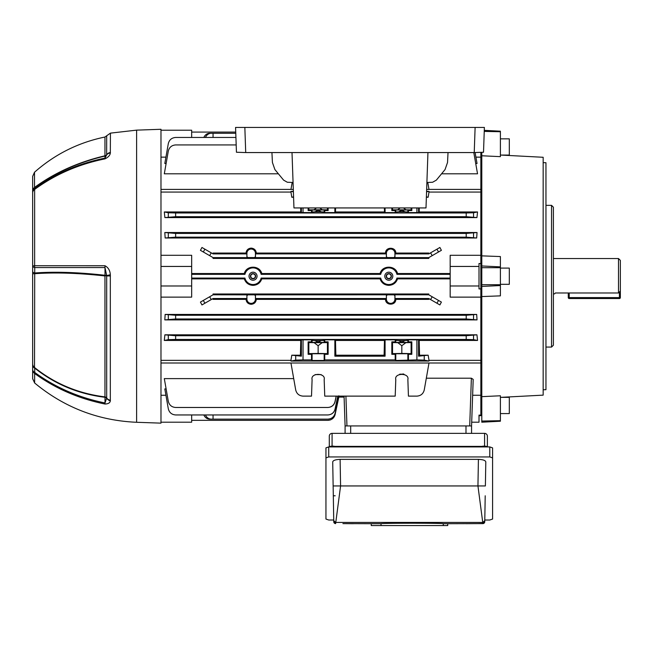 <?xml version="1.0" encoding="UTF-8"?>
<svg xmlns="http://www.w3.org/2000/svg" width="653" height="653" viewBox="0 0 653 653"><rect width="100%" height="100%" fill="white"/><g stroke="black" fill="none" stroke-linecap="round" stroke-linejoin="round"><path stroke-width="0.98" d="M618.489 258.539L620.35 260.4L620.35 291.001L618.489 292.977L618.489 258.539L553.393 258.539M553.393 293.874L554.577 293.874L555.368 292.977L618.489 292.977M620.35 291.001L620.35 297.597A0.931 0.931 0 0 1 619.419 298.527L569.204 298.527A0.931 0.931 0 0 1 568.273 297.597L568.273 292.977M569.204 292.977L569.204 297.597L568.273 297.597A0.931 0.931 0 0 0 569.204 298.527A0.931 0.931 0 0 1 568.273 297.597A0.931 0.931 0 0 0 569.204 298.527L569.204 297.597L619.419 297.597L619.419 291.989M551.54 205.352L553.393 207.213L553.393 345.208L551.54 347.07L551.54 205.352L545.957 205.352M500.394 138.844L509.307 138.844L509.307 155.063L500.778 155.063L543.165 157.283L543.165 395.138L500.394 397.375M481.792 296.56L500.394 295.866L500.394 285.549L481.792 286.447L481.792 422.205L500.394 421.226L500.394 420.687L481.792 421.054M500.394 420.687L500.394 395.775L481.792 396.649M543.165 162.662L545.957 162.711L545.957 389.702L543.165 389.751M481.792 398.354L480.861 398.273L480.861 288.912L480.861 297.131L450.178 297.131L450.178 285.973L479.008 285.973L479.008 263.51L480.861 263.51L480.861 154.149L481.792 154.067M481.792 152.435L481.792 286.447M481.792 155.773L500.394 156.647L500.394 131.735L484.24 131.408M500.394 285.549L500.394 256.556L481.792 255.862M500.394 131.188L484.281 130.347L500.394 131.188L500.394 131.735M509.307 413.578L509.307 397.359L509.307 413.578L500.394 413.578M32.65 211.254L32.65 211.801M34.633 382.985L32.65 378.724L32.65 176.392L34.519 172.229L34.519 187.435C54.934 172.58 78.409 162.034 104.953 155.798L105.011 156.051C78.54 162.279 55.105 172.776 34.707 187.55L34.74 188.619C55.358 173.584 78.784 163.413 105.002 158.108L105.011 156.051A2.604 2.514 180 0 0 106.651 154.916L106.684 135.783L110.43 133.13L110.324 153.047C110.063 155.283 108.276 157.226 104.97 158.875C78.719 164.181 55.276 174.367 34.633 189.427L34.633 265.722L104.962 265.738C108.276 267.485 110.063 270.497 110.324 274.766L110.324 400.82C110.063 402.852 108.276 403.921 104.97 404.019C78.719 398.689 55.276 388.511 34.633 373.475A5.583 5.085 180 0 1 32.65 369.59A5.583 3.657 180 0 0 34.74 372.447C55.358 387.466 78.784 397.644 105.002 402.966L105.011 397.302C78.54 394.045 55.105 384.307 34.707 368.096L34.74 372.447A5.583 1.812 126.3 0 0 34.633 373.475L34.633 382.985C64.231 407.488 98.228 420.589 136.616 422.287L160.981 423.136L160.981 129.286L136.616 130.135L136.616 422.287M32.65 190.986L32.65 191.802A5.583 5.477 -0 0 1 34.707 187.55L34.519 187.435A5.583 4.767 -0 0 0 32.65 190.986L32.65 209.662M32.65 364.292L32.65 356.424M104.962 265.738A5.583 1.257 90 0 0 105.002 267.559L34.74 267.559L34.707 272.978C55.105 271.534 78.54 272.301 105.011 275.28A2.604 0.514 -83.4 0 1 104.953 275.941C78.409 273.011 54.925 272.268 34.519 273.713L32.65 273.811L32.65 264.473M104.97 158.875A5.583 0.629 -101.3 0 1 105.002 158.108L106.651 154.916A5.583 4.612 -160.7 0 1 110.324 153.047M34.519 172.229C54.876 154.255 78.36 142.517 104.953 137.024L104.953 155.798A2.604 2.253 180 0 0 106.684 154.728A5.583 4.824 180 0 1 110.43 152.435M34.74 188.619A5.583 1.796 53.7 0 0 34.633 189.427A5.583 4.538 -0 0 0 32.65 192.888A5.583 5.477 -0 0 1 34.74 188.619M105.011 275.28L105.002 267.559L106.651 275.582A2.604 0.677 0 0 0 105.011 275.28M32.65 271.566A5.583 1.828 180 0 0 34.707 272.978L34.519 367.484C54.934 383.784 78.409 393.579 104.953 396.885A2.604 0.514 -83.3 0 1 105.011 397.302A2.604 1.837 -0 0 1 106.651 398.126L106.684 397.955A2.604 2.261 0 0 0 104.953 396.885L104.953 275.95A2.604 0.514 -83.4 0 1 104.953 275.95L110.324 274.766M32.65 363.827A5.583 4.897 180 0 0 34.519 367.484L34.707 368.096A5.583 3.649 180 0 1 32.65 365.264M104.97 404.019A5.583 0.629 -78.7 0 1 105.002 402.966L106.651 398.126A5.583 4.873 -157.5 0 0 110.324 400.82M34.74 267.559A5.583 1.812 180 0 1 32.65 266.146A5.583 0.547 0 0 1 34.633 265.722A5.583 3.608 90 0 0 34.74 267.559M388.804 278.807A2.596 2.596 0 0 0 391.4 276.211A2.596 2.596 0 0 0 388.804 273.615A2.596 2.596 0 0 0 386.209 276.211A2.596 2.596 0 0 0 388.804 278.807M392.82 276.211A4.016 4.016 0 0 1 388.804 280.227A4.016 4.016 0 0 1 384.788 276.211A4.016 4.016 0 0 1 388.804 272.195A4.016 4.016 0 0 1 392.82 276.211M253.038 278.807A2.596 2.596 0 0 0 255.633 276.211A2.596 2.596 0 0 0 253.038 273.615A2.596 2.596 0 0 0 250.442 276.211A2.596 2.596 0 0 0 253.038 278.807M257.053 276.211A4.016 4.016 0 0 1 253.038 280.227A4.016 4.016 0 0 1 249.022 276.211A4.016 4.016 0 0 1 253.038 272.195A4.016 4.016 0 0 1 257.053 276.211M388.804 273.909A2.294 2.294 0 0 0 386.503 276.211A2.294 2.294 0 0 0 388.804 278.505A2.294 2.294 0 0 0 391.098 276.211A2.294 2.294 0 0 0 388.804 273.909M253.038 273.909A2.294 2.294 0 0 0 250.744 276.211A2.294 2.294 0 0 0 253.038 278.505A2.294 2.294 0 0 0 255.339 276.211A2.294 2.294 0 0 0 253.038 273.909M251.176 303.376A4.261 4.261 0 0 0 255.437 299.107L255.437 295.776L254.507 294.846L247.846 294.846L246.916 295.776L246.916 299.107A4.261 4.261 0 0 0 251.176 303.376M246.916 295.776L246.875 298.527L213.049 298.527L213.049 299.376L246.034 299.376C246.418 302.363 248.132 304.004 251.176 304.298C254.221 304.004 255.935 302.363 256.319 299.376L255.478 298.527L386.364 298.527L385.523 299.376C385.409 305.718 395.906 305.735 395.808 299.376L428.792 299.376L428.792 298.527L430.588 299.564L432.196 296.772L428.792 294.805L394.037 294.805L394.926 295.776L393.996 294.846L387.335 294.846L386.405 295.776L386.405 299.107A4.261 4.261 0 0 0 390.665 303.376A4.261 4.261 0 0 0 394.926 299.107L394.926 295.776M251.176 249.046A4.261 4.261 0 0 0 246.916 253.307L246.916 256.637L247.846 257.568L254.507 257.568L255.437 256.637L255.437 253.307A4.261 4.261 0 0 0 251.176 249.046M395.808 253.046L394.967 253.895L394.967 256.678L394.037 257.609L428.792 257.609L432.196 255.641L430.588 252.85L428.792 253.895L428.792 253.046L395.808 253.046C395.914 246.703 385.417 246.687 385.523 253.046L256.319 253.046C255.935 250.058 254.221 248.418 251.176 248.116C248.132 248.418 246.418 250.058 246.034 253.046L246.875 253.895L246.916 256.637M191.664 278.072L244.924 278.072A8.326 8.326 0 0 0 261.151 278.072L380.691 278.072A8.326 8.326 0 0 0 396.918 278.072L450.178 278.072M191.664 278.88L244.295 278.88C245.789 282.953 248.703 285.108 253.038 285.361C257.372 285.116 260.286 282.953 261.78 278.88L380.062 278.88C381.556 282.953 384.47 285.108 388.804 285.361C393.139 285.116 396.053 282.953 397.546 278.88L396.918 278.072M261.78 278.88L261.151 278.072M344.09 397.097L338.834 397.097M472.633 395.269L480.861 395.269L480.861 415.692L479.008 415.692M426.319 378.201L471.376 378.201L473.188 379.385L471.564 425.927L471.695 422.205L479.008 422.205L479.008 415.112L480.861 415.112M235.929 137.465L175.641 137.465C171.731 137.767 169.29 139.815 168.311 143.611L164.809 163.487L166.123 163.487M475.719 163.487L477.033 163.487L475.106 152.565M480.861 152.476L480.861 157.144L475.915 157.144M160.981 157.144L165.927 157.144M236.19 144.933L175.641 144.933C171.731 145.235 169.29 147.284 168.311 151.08L164.303 173.804L278.39 173.804M441.567 173.804L477.539 173.804L473.792 152.565M256.319 299.376L385.523 299.376M213.049 298.527L201.948 304.935L200.438 302.086L213.049 294.805L247.846 294.846M213.049 294.805L213.049 293.989L428.792 293.989L428.792 294.805M432.196 296.772L441.395 302.086L439.893 304.935L430.588 299.564M164.809 319.897L165.152 314.428L175.641 315.268L175.641 318.982L164.809 319.897L477.033 319.897L466.201 318.982L466.201 315.268L476.69 314.428L477.033 319.897M165.152 314.428L476.69 314.428M164.891 334.834L175.641 335.724L175.641 339.446L168.311 339.658L164.303 340.45L164.891 334.834L476.951 334.834L477.539 340.45L419.169 340.45L419.553 355.191L428.164 355.191L428.997 360.35L480.861 360.35M397.546 278.88L450.178 278.88M160.981 297.131L191.664 297.131L191.664 285.973L160.981 285.973M160.981 360.35L290.952 360.35L291.785 355.191L300.404 355.191L300.78 340.45L164.303 340.45M479.008 266.448L450.178 266.448L450.178 255.29L480.861 255.29L480.861 288.912L479.008 288.912L479.008 285.973M450.178 266.448L450.178 285.973M336.238 396.126L335.103 401.571C334.058 405.252 331.634 407.227 327.814 407.48L175.641 407.48C171.731 407.178 169.29 405.129 168.311 401.334L164.303 378.618L293.703 378.618M165.927 395.269L160.981 395.269M338.572 397.065L335.136 414.451L338.834 397.065M337.854 396.126L335.128 409.047C334.083 412.729 331.659 414.696 327.839 414.949L175.641 414.949C171.731 414.647 169.29 412.598 168.311 408.802L164.809 388.927L166.123 388.927M290.952 363.003L295.711 389.98C296.682 393.767 299.131 395.816 303.033 396.126L311.514 396.126L312.093 379.638C310.273 372.667 325.986 372.667 324.174 379.638L324.745 396.126L395.204 396.126L395.783 379.638C393.963 372.667 409.676 372.667 407.864 379.638L408.435 396.126L416.916 396.126C420.826 395.816 423.266 393.767 424.246 389.98L428.997 363.003M311.514 339.838L303.033 339.838L303.033 359.901L311.514 359.901L311.514 354.318L308.126 354.318L308.126 341.862L311.514 341.862L311.514 339.838L312.093 340.417L312.093 342.433L311.514 341.862M291.785 355.191L301.384 356.171L301.384 339.846L300.78 340.45M300.404 355.191L301.384 356.171M303.033 359.901L295.711 360.113L290.952 361.06L428.997 361.06L424.246 360.113L416.916 359.901L416.916 339.838L408.435 339.838L407.864 340.417L404.819 340.588C402.828 342.156 400.828 342.156 398.82 340.588L395.783 340.417L395.783 342.433L395.204 341.862L391.824 341.862L391.824 354.318L395.204 354.318L395.204 359.901L395.783 360.472L416.916 359.901M335.479 340.45L335.862 355.191L384.095 355.191L384.47 340.45L335.479 340.45L334.867 339.838L324.745 339.838L324.745 341.862L328.132 341.862L328.132 354.318L324.745 354.318L324.745 359.901L395.204 359.901M324.745 359.901L324.174 360.472L312.093 360.472L311.514 359.901M293.564 196.88L291.785 197.23L290.952 192.064L290.952 191.362L293.368 191.362M426.58 191.362L428.997 191.362L428.997 192.064L428.164 197.23L426.385 196.88M290.952 191.362L293.393 191.843M426.564 191.843L428.997 191.362M334.867 207.94L334.867 212.576L324.745 212.576L324.745 210.56L328.132 210.56L327.431 209.858L322.19 209.76L308.828 209.858L308.126 210.56L311.514 210.56L311.514 212.576L301.384 212.576L300.78 211.964L300.69 207.94M308.126 210.56L308.126 207.94M291.785 197.23L293.581 197.23M292.185 182.448L290.952 189.411M428.997 189.411L427.772 182.448M430.588 252.85L439.893 247.479L441.395 250.328L432.196 255.641M209.646 255.641L200.438 250.328L201.948 247.479L211.254 252.85L209.646 255.641L213.049 257.609L213.049 258.425L428.792 258.425L428.792 257.609M211.254 252.85L213.049 253.895L213.049 253.046L246.034 253.046M164.809 232.525L175.641 233.431L175.641 237.153L165.152 237.994L164.809 232.525L477.033 232.525L476.69 237.994L466.201 237.153L466.201 233.431L477.033 232.525M165.152 237.994L476.69 237.994M480.861 192.064L428.997 192.064M426.376 197.23L428.164 197.23M419.267 207.94L419.169 211.964L477.539 211.964L476.951 217.588L466.201 216.698L466.201 212.976L473.531 212.764L477.539 211.964M164.891 217.588L164.303 211.964L168.311 212.764L175.641 212.976L175.641 216.698L164.891 217.588L476.951 217.588M164.303 211.964L300.78 211.964M290.952 192.064L160.981 192.064M160.981 266.448L191.664 266.448L191.664 255.29L160.981 255.29M191.664 273.534L244.295 273.534L244.924 274.35L191.664 274.35M261.78 273.534L380.062 273.534L380.691 274.35L261.151 274.35L261.78 273.534C259.723 265.077 246.352 265.077 244.295 273.534M450.178 274.35L396.918 274.35L397.546 273.534C395.489 265.077 382.119 265.077 380.062 273.534M397.546 273.534L450.178 273.534M395.808 299.376L394.967 298.527L428.792 298.527M394.967 298.527L394.967 295.736M386.405 295.776L386.364 298.527M386.364 295.736L387.335 294.846M254.507 294.846L387.286 294.805M254.556 294.805L255.437 295.776M255.478 298.527L255.478 295.736M256.319 253.046L255.478 253.895L255.478 256.678L254.556 257.609L387.286 257.609L386.364 256.678L386.364 253.895L385.523 253.046M255.478 253.895L386.364 253.895M394.967 253.895L428.792 253.895M246.875 298.527L246.034 299.376M246.875 295.736L247.805 294.805M213.049 257.609L247.805 257.609L246.875 256.678M213.049 253.895L246.875 253.895M380.691 278.072L380.062 278.88M244.924 278.072L244.295 278.88M334.246 416.728L332.557 418.679M330.271 419.944L327.863 420.344C331.675 420.083 334.099 418.124 335.136 414.451L334.907 415.3M191.664 420.344L327.904 420.344M191.664 132.077L235.733 132.077L235.57 127.433L244.842 127.433L245.716 152.565L474.233 152.565L475.115 127.433L244.842 127.433M396.918 274.35A8.326 8.326 0 0 0 380.691 274.35M261.151 274.35A8.326 8.326 0 0 0 244.924 274.35M213.049 137.465L213.049 133.277L211.254 133.277A7.436 6.44 90 0 0 205.458 137.465M213.049 414.949L213.049 419.136L327.83 419.136C331.642 418.883 334.075 416.916 335.111 413.243L338.736 396.126M338.85 395.783L335.136 413.243C334.091 416.916 331.667 418.883 327.855 419.136M205.458 414.949A7.436 6.44 90 0 0 211.254 419.136L213.049 419.136M211.254 419.136L209.646 419.136A7.436 6.44 -90 0 1 203.85 414.949M203.85 137.465A7.436 6.44 -90 0 1 209.646 133.277L211.254 133.277M213.049 133.277L235.782 133.277M387.335 257.568L393.996 257.568L394.926 256.637L394.926 253.307A4.261 4.261 0 0 0 390.665 249.046A4.261 4.261 0 0 0 386.405 253.307L386.405 256.637L387.286 257.609M315.113 374.618L321.154 374.618M303.033 396.126L302.568 396.11M327.741 407.48C331.561 407.227 333.993 405.252 335.022 401.571L336.156 396.126M327.79 414.949C331.61 414.696 334.034 412.729 335.071 409.047L337.789 396.126M419.169 211.964L418.565 212.576L408.435 212.576L408.435 210.56L411.823 210.56L411.823 207.94M411.823 210.56L411.121 209.858L392.526 209.858L391.824 210.56L395.204 210.56L395.204 212.576L385.082 212.576L385.082 207.94M391.824 210.56L391.824 207.94M328.132 210.56L328.132 207.94M408.435 210.56L407.864 209.98L395.783 209.98L395.204 210.56M324.745 210.56L324.174 209.98L312.093 209.98L311.514 210.56M407.864 379.638C409.676 372.667 393.963 372.667 395.783 379.638M324.174 379.638C325.986 372.667 310.273 372.667 312.093 379.638M334.867 339.838L334.867 356.179L385.082 356.179L385.082 339.838L395.204 339.838L395.204 341.862M335.577 207.94L335.479 211.964L384.47 211.964L384.38 207.94M315.13 211.825L321.129 211.825C319.129 210.266 317.129 210.266 315.13 211.825L312.093 212.005L312.093 209.98M311.514 212.576L312.093 212.005M175.641 212.976L466.201 212.976M408.435 212.576L407.864 212.005L404.819 211.825C402.828 210.266 400.828 210.266 398.82 211.825L404.819 211.825M398.82 211.825L395.783 212.005L395.783 209.98M395.204 212.576L395.783 212.005M385.082 212.576L384.47 211.964M335.479 211.964L334.867 212.576M324.745 212.576L324.174 212.005L321.129 211.825M416.916 339.838L418.565 339.846L418.565 356.171L419.553 355.191M418.565 356.171L428.164 355.191M384.095 355.191L385.082 356.179M334.867 356.179L335.862 355.191M315.13 340.588L321.129 340.588C319.129 342.156 317.129 342.156 315.13 340.588L312.093 340.417M324.745 339.838L324.174 340.417L321.129 340.588M385.082 339.838L384.47 340.45M395.204 339.838L395.783 340.417M398.82 340.588L404.819 340.588M419.169 340.45L418.565 339.846M477.539 340.45L473.531 339.658L466.201 339.446L466.201 335.724L476.951 334.834M175.641 339.446L466.201 339.446M301.384 339.846L303.033 339.838M403.97 374.202L399.758 374.169M345.919 396.126L346.955 425.927L469.703 425.927L471.376 378.201M417.381 396.11L416.916 396.126M408.435 339.838L408.435 341.862L411.823 341.862L411.823 354.318L411.121 353.616L401.824 353.444L392.526 353.616L391.824 354.318M408.435 359.901L408.435 354.318L411.823 354.318M175.641 335.724L466.201 335.724M175.641 318.982L466.201 318.982M175.641 315.268L466.201 315.268M175.641 233.431L466.201 233.431M175.641 237.153L466.201 237.153M175.641 216.698L466.201 216.698M344.058 396.126L345.094 425.927L344.058 396.126M471.564 433.363L471.564 425.927L469.703 425.927M346.955 425.927L345.094 425.927L345.094 433.363L345.094 425.927M301.384 212.576L301.384 207.94M418.565 207.94L418.565 212.576M392.526 209.858L392.526 207.94M397.767 209.76L400.158 207.94M403.489 207.94L405.88 209.76M411.121 209.858L411.121 207.94M308.828 209.858L308.828 207.94M314.069 209.76L316.46 207.94M319.799 207.94L322.19 209.76M327.431 209.858L327.431 207.94M411.823 341.862L411.121 342.564L411.121 353.616M392.526 353.616L392.526 342.564L397.767 342.662L401.824 345.706L405.88 342.662L411.121 342.564M401.824 345.706L401.824 353.444M392.526 342.564L391.824 341.862M397.767 342.662L405.88 342.662M408.435 341.862L407.864 342.433L395.783 342.433M408.435 354.318L407.864 353.746L395.783 353.746L395.204 354.318M328.132 354.318L327.431 353.616L318.133 353.444L308.828 353.616L308.126 354.318M328.132 341.862L327.431 342.564L327.431 353.616M308.828 353.616L308.828 342.564L314.069 342.662L318.133 345.706L322.19 342.662L327.431 342.564M318.133 345.706L318.133 353.444M308.828 342.564L308.126 341.862M314.069 342.662L322.19 342.662M324.745 341.862L324.174 342.433L312.093 342.433M324.745 354.318L324.174 353.746L312.093 353.746L311.514 354.318M403.889 374.169L402.958 373.916M191.664 266.448L191.664 285.973M191.664 137.465L191.664 130.216L160.981 130.216M191.664 414.949L191.664 422.205L160.981 422.205M290.952 361.06L290.952 360.35M428.997 360.35L428.997 361.06M160.981 189.411L293.303 189.411M426.646 189.411L480.861 189.411M160.981 363.003L480.861 363.003M235.643 127.433L244.94 127.433M475.009 127.433L484.314 127.433M475.115 127.433L484.379 127.433L483.514 152.247L474.233 152.565M329.292 446.921L329.292 436.155A2.792 2.792 0 0 1 332.083 433.363L484.583 433.363A2.792 2.792 0 0 1 487.375 436.155L487.375 446.921M465.989 433.363L465.989 425.927L350.677 425.927L350.677 433.363M483.669 523.445L478.078 523.608L482.902 523.608A1.861 1.861 0 0 1 482.902 523.608L447.729 523.706L447.729 525.567L371.263 525.567L371.263 523.698L345.347 523.624M484.853 516.27L484.755 521.788A1.861 1.861 0 0 1 482.983 523.608M342.923 523.616L353.346 523.698M465.997 523.69L478.078 523.608M351.232 523.673L347.649 523.641M325.945 457.892L325.945 447.876L328.728 446.921L489.791 446.921L492.582 447.876L492.582 457.892L489.791 456.937L328.728 456.937L325.945 457.892L325.945 519.053L328.728 520.008L333.732 520.008M484.755 521.861L485.212 495.782L484.755 521.788L482.902 523.608L477.947 485.946L478.412 459.369C483.024 459.557 485.489 460.422 485.799 461.949L485.383 485.946L340.58 485.946L335.626 523.608L333.765 521.788L332.72 461.949C333.03 460.422 335.495 459.565 340.115 459.369L340.58 485.946L333.136 485.946M478.412 459.369L340.115 459.369M484.787 520.008L489.791 520.008L492.582 519.053L492.582 457.892M333.308 495.782L333.765 521.788L333.308 495.782L335.169 495.782M371.263 523.698L381.026 523.698C381.801 523.069 442.456 523.061 443.265 523.698L447.729 523.698M443.265 523.698L443.265 525.567M381.026 523.698L381.026 525.567M292.013 152.565L293.956 207.94L426.001 207.94L427.944 152.565M245.716 152.565L236.443 152.247L235.733 132.077M293.058 182.489L287.32 182.244L283.59 180.122L274.897 169.56L272.415 162.475L271.934 152.565M448.023 152.565L447.534 162.475L445.052 169.56L436.367 180.122L432.629 182.244L426.891 182.489M509.307 138.844L509.307 155.063M480.861 280.855L481.792 280.855M480.861 271.558L481.792 271.558M500.394 284.316L509.307 284.316L509.307 268.097L500.394 268.097M509.307 268.097L509.307 284.316M620.35 297.597L619.419 297.597L619.419 298.527M500.394 266.873L481.792 265.967M500.394 267.689L481.792 267.689M500.394 284.732L481.792 284.732M110.43 400.256A5.583 4.84 180 0 1 106.684 397.955L106.684 275.941L110.43 275.941M255.437 299.107L256.066 299.107M246.916 253.307L246.287 253.307M303.033 207.94L303.033 212.576M209.646 296.772L211.254 299.564M416.916 212.576L416.916 207.94M312.093 353.746L312.093 360.472M324.174 353.746L324.174 360.472M324.174 340.417L324.174 342.433M395.783 353.746L395.783 360.472M407.864 353.746L407.864 360.472M407.864 340.417L407.864 342.433M324.174 212.005L324.174 209.98M407.864 212.005L407.864 209.98M255.437 253.307L256.066 253.307M246.916 299.107L246.287 299.107M386.405 253.307L385.776 253.307M394.926 253.307L395.547 253.307M394.926 299.107L395.547 299.107M386.405 299.107L385.776 299.107M295.711 360.113L295.711 355.967M168.311 339.658L168.311 335.511M168.311 319.203L168.311 315.048M204.911 303.229L203.295 300.437M203.295 251.976L204.911 249.193M168.311 237.366L168.311 233.219M168.311 216.91L168.311 212.764M424.246 355.967L424.246 360.113M473.531 335.511L473.531 339.658M473.531 315.048L473.531 319.203M438.547 300.437L436.93 303.229M436.93 249.193L438.547 251.976M473.531 233.219L473.531 237.366M473.531 212.764L473.531 216.91M484.583 446.921L484.583 446.383L332.083 446.383L332.083 446.921M487.375 446.383L484.583 446.383L484.583 433.363A2.792 2.792 0 0 1 487.375 436.155M329.292 436.155A2.792 2.792 0 0 1 332.083 433.363L332.083 446.383L329.292 446.383M331.153 446.203L333.936 446.154M482.722 446.154L485.514 446.203M484.779 520.621L482.918 522.441L335.601 522.441L333.748 520.621M333.879 522.4A1.861 1.861 -1 0 1 333.765 521.788L333.765 521.861M489.791 456.937L489.791 446.921M328.728 446.921L328.728 456.937M551.54 347.07L545.957 347.07M480.861 410.117L481.792 410.117M500.394 397.359L509.307 397.359M480.861 400.82L481.792 400.82M136.616 130.135L110.43 133.13M104.953 137.024L106.684 135.783M330.01 420.026L330.761 419.757M332.075 419.038L333.12 418.173M333.707 417.504L334.597 416.067M334.858 523.445L335.626 523.608A1.861 1.861 0 0 1 335.618 523.608M333.765 521.788A1.861 1.861 0 0 0 335.544 523.608M466.462 523.682L470.911 523.641M473.254 523.624L475.572 523.616M484.379 127.433L483.514 152.247M235.57 127.433L236.443 152.247"/></g></svg>
